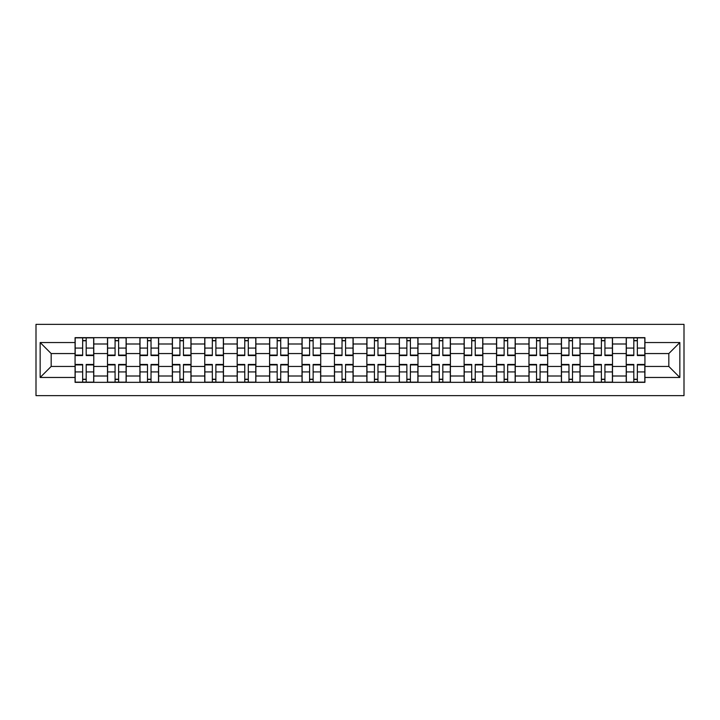 <?xml version="1.0" encoding="UTF-8"?>
<svg xmlns="http://www.w3.org/2000/svg" width="720" height="720" viewBox="0 0 720 720"><rect width="100%" height="100%" fill="white"/><g stroke="black" fill="none" stroke-linecap="round" stroke-linejoin="round"><path stroke-width="1.08" d="M36 395.64L684 395.64L684 324.36L36 324.36L36 395.64M107.496 382.338L107.496 343.998L93.771 343.998L93.771 382.338M93.771 343.998L93.771 337.662M107.496 343.998L107.496 337.662M126.198 337.662L126.198 382.338M139.914 382.338L139.914 337.662M158.616 337.662L158.616 382.338M172.332 382.338L172.332 337.662M191.034 337.662L191.034 382.338M204.75 382.338L204.75 337.662M223.461 337.662L223.461 382.338M237.177 382.338L237.177 337.662M255.879 337.662L255.879 382.338M269.595 382.338L269.595 337.662M288.297 337.662L288.297 382.338M302.013 382.338L302.013 337.662M320.724 337.662L320.724 382.338M334.44 382.338L334.44 337.662M353.142 337.662L353.142 382.338M366.858 382.338L366.858 337.662M385.56 337.662L385.56 382.338M399.276 382.338L399.276 337.662M417.987 337.662L417.987 382.338M431.703 382.338L431.703 337.662M450.405 337.662L450.405 382.338M464.121 382.338L464.121 337.662M482.823 337.662L482.823 382.338M496.539 382.338L496.539 337.662M515.25 337.662L515.25 382.338M528.966 382.338L528.966 337.662M547.668 337.662L547.668 382.338M561.384 382.338L561.384 337.662M580.086 337.662L580.086 382.338M593.802 382.338L593.802 337.662M612.504 337.662L612.504 382.338M626.229 382.338L626.229 337.662M626.229 366.444L612.504 366.444M593.802 366.444L580.086 366.444M561.384 366.444L547.668 366.444M528.966 366.444L515.25 366.444M496.539 366.444L482.823 366.444M464.121 366.444L450.405 366.444M431.703 366.444L417.987 366.444M399.276 366.444L385.56 366.444M366.858 366.444L353.142 366.444M334.44 366.444L320.724 366.444M302.013 366.444L288.297 366.444M269.595 366.444L255.879 366.444M237.177 366.444L223.461 366.444M204.75 366.444L191.034 366.444M172.332 366.444L158.616 366.444M139.914 366.444L126.198 366.444M107.496 366.444L93.771 366.444M626.229 353.556L612.504 353.556M593.802 353.556L580.086 353.556M561.384 353.556L547.668 353.556M528.966 353.556L515.25 353.556M496.539 353.556L482.823 353.556M464.121 353.556L450.405 353.556M431.703 353.556L417.987 353.556M399.276 353.556L385.56 353.556M366.858 353.556L353.142 353.556M334.44 353.556L320.724 353.556M302.013 353.556L288.297 353.556M269.595 353.556L255.879 353.556M237.177 353.556L223.461 353.556M204.75 353.556L191.034 353.556M172.332 353.556L158.616 353.556M139.914 353.556L126.198 353.556M107.496 353.556L93.771 353.556M51.174 366.444L75.069 366.444L75.069 353.556L51.174 353.556L51.174 366.444L40.158 377.46L40.158 342.54L75.069 342.54L75.069 353.556M644.931 353.556L644.931 366.444L668.826 366.444L668.826 353.556L644.931 353.556L644.931 337.662L75.069 337.662L75.069 342.54M644.931 342.54L679.842 342.54L679.842 377.46L644.931 377.46L644.931 366.444M75.069 366.444L75.069 382.338L644.931 382.338L644.931 377.46M75.069 377.46L40.158 377.46M86.193 379.224L82.656 379.224M82.656 340.776L86.193 340.776M118.611 379.224L115.074 379.224M115.074 340.776L118.611 340.776M151.029 379.224L147.501 379.224M147.501 340.776L151.029 340.776M183.456 379.224L179.919 379.224M179.919 340.776L183.456 340.776M215.874 379.224L212.337 379.224M212.337 340.776L215.874 340.776M248.292 379.224L244.764 379.224M244.764 340.776L248.292 340.776M280.719 379.224L277.182 379.224M277.182 340.776L280.719 340.776M313.137 379.224L309.6 379.224M309.6 340.776L313.137 340.776M345.555 379.224L342.027 379.224M342.027 340.776L345.555 340.776M377.973 379.224L374.445 379.224M374.445 340.776L377.973 340.776M410.4 379.224L406.863 379.224M406.863 340.776L410.4 340.776M442.818 379.224L439.281 379.224M439.281 340.776L442.818 340.776M475.236 379.224L471.708 379.224M471.708 340.776L475.236 340.776M507.663 379.224L504.126 379.224M504.126 340.776L507.663 340.776M540.081 379.224L536.544 379.224M536.544 340.776L540.081 340.776M572.499 379.224L568.971 379.224M568.971 340.776L572.499 340.776M604.926 379.224L601.389 379.224M601.389 340.776L604.926 340.776M637.344 379.224L633.807 379.224M633.807 340.776L637.344 340.776M40.158 342.54L51.174 353.556M668.826 366.444L679.842 377.46M668.826 353.556L679.842 342.54M86.193 355.536L86.193 337.869L93.672 337.869L93.672 355.536L86.193 355.536M82.656 340.569L86.193 340.569M82.656 337.869L75.177 337.869L75.177 355.536L82.656 355.536L82.656 337.869L86.193 337.869M82.656 364.464L82.656 382.131L75.177 382.131L75.177 364.464L82.656 364.464M86.193 379.431L82.656 379.431M86.193 382.131L93.672 382.131L93.672 364.464L86.193 364.464L86.193 382.131L82.656 382.131M118.611 355.536L118.611 337.869L126.09 337.869L126.09 355.536L118.611 355.536M115.074 340.569L118.611 340.569M115.074 337.869L107.595 337.869L107.595 355.536L115.074 355.536L115.074 337.869L118.611 337.869M151.029 355.536L151.029 337.869L158.517 337.869L158.517 355.536L151.029 355.536M147.501 340.569L151.029 340.569M147.501 337.869L140.013 337.869L140.013 355.536L147.501 355.536L147.501 337.869L151.029 337.869M115.074 364.464L115.074 382.131L107.595 382.131L107.595 364.464L115.074 364.464M118.611 379.431L115.074 379.431M118.611 382.131L126.09 382.131L126.09 364.464L118.611 364.464L118.611 382.131L115.074 382.131M147.501 364.464L147.501 382.131L140.013 382.131L140.013 364.464L147.501 364.464M151.029 379.431L147.501 379.431M151.029 382.131L158.517 382.131L158.517 364.464L151.029 364.464L151.029 382.131L147.501 382.131M183.456 355.536L183.456 337.869L190.935 337.869L190.935 355.536L183.456 355.536M179.919 340.569L183.456 340.569M179.919 337.869L172.44 337.869L172.44 355.536L179.919 355.536L179.919 337.869L183.456 337.869M215.874 355.536L215.874 337.869L223.353 337.869L223.353 355.536L215.874 355.536M212.337 340.569L215.874 340.569M212.337 337.869L204.858 337.869L204.858 355.536L212.337 355.536L212.337 337.869L215.874 337.869M248.292 355.536L248.292 337.869L255.771 337.869L255.771 355.536L248.292 355.536M244.764 340.569L248.292 340.569M244.764 337.869L237.276 337.869L237.276 355.536L244.764 355.536L244.764 337.869L248.292 337.869M179.919 364.464L179.919 382.131L172.44 382.131L172.44 364.464L179.919 364.464M183.456 379.431L179.919 379.431M183.456 382.131L190.935 382.131L190.935 364.464L183.456 364.464L183.456 382.131L179.919 382.131M212.337 364.464L212.337 382.131L204.858 382.131L204.858 364.464L212.337 364.464M215.874 379.431L212.337 379.431M215.874 382.131L223.353 382.131L223.353 364.464L215.874 364.464L215.874 382.131L212.337 382.131M244.764 364.464L244.764 382.131L237.276 382.131L237.276 364.464L244.764 364.464M248.292 379.431L244.764 379.431M248.292 382.131L255.771 382.131L255.771 364.464L248.292 364.464L248.292 382.131L244.764 382.131M280.719 355.536L280.719 337.869L288.198 337.869L288.198 355.536L280.719 355.536M277.182 340.569L280.719 340.569M277.182 337.869L269.703 337.869L269.703 355.536L277.182 355.536L277.182 337.869L280.719 337.869M277.182 364.464L277.182 382.131L269.703 382.131L269.703 364.464L277.182 364.464M280.719 379.431L277.182 379.431M280.719 382.131L288.198 382.131L288.198 364.464L280.719 364.464L280.719 382.131L277.182 382.131M313.137 355.536L313.137 337.869L320.616 337.869L320.616 355.536L313.137 355.536M309.6 340.569L313.137 340.569M309.6 337.869L302.121 337.869L302.121 355.536L309.6 355.536L309.6 337.869L313.137 337.869M309.6 364.464L309.6 382.131L302.121 382.131L302.121 364.464L309.6 364.464M313.137 379.431L309.6 379.431M313.137 382.131L320.616 382.131L320.616 364.464L313.137 364.464L313.137 382.131L309.6 382.131M345.555 355.536L345.555 337.869L353.034 337.869L353.034 355.536L345.555 355.536M342.027 340.569L345.555 340.569M342.027 337.869L334.539 337.869L334.539 355.536L342.027 355.536L342.027 337.869L345.555 337.869M342.027 364.464L342.027 382.131L334.539 382.131L334.539 364.464L342.027 364.464M345.555 379.431L342.027 379.431M345.555 382.131L353.034 382.131L353.034 364.464L345.555 364.464L345.555 382.131L342.027 382.131M377.973 355.536L377.973 337.869L385.461 337.869L385.461 355.536L377.973 355.536M374.445 340.569L377.973 340.569M374.445 337.869L366.966 337.869L366.966 355.536L374.445 355.536L374.445 337.869L377.973 337.869M374.445 364.464L374.445 382.131L366.966 382.131L366.966 364.464L374.445 364.464M377.973 379.431L374.445 379.431M377.973 382.131L385.461 382.131L385.461 364.464L377.973 364.464L377.973 382.131L374.445 382.131M410.4 355.536L410.4 337.869L417.879 337.869L417.879 355.536L410.4 355.536M406.863 340.569L410.4 340.569M406.863 337.869L399.384 337.869L399.384 355.536L406.863 355.536L406.863 337.869L410.4 337.869M442.818 355.536L442.818 337.869L450.297 337.869L450.297 355.536L442.818 355.536M439.281 340.569L442.818 340.569M439.281 337.869L431.802 337.869L431.802 355.536L439.281 355.536L439.281 337.869L442.818 337.869M475.236 355.536L475.236 337.869L482.724 337.869L482.724 355.536L475.236 355.536M471.708 340.569L475.236 340.569M471.708 337.869L464.229 337.869L464.229 355.536L471.708 355.536L471.708 337.869L475.236 337.869M507.663 355.536L507.663 337.869L515.142 337.869L515.142 355.536L507.663 355.536M504.126 340.569L507.663 340.569M504.126 337.869L496.647 337.869L496.647 355.536L504.126 355.536L504.126 337.869L507.663 337.869M540.081 355.536L540.081 337.869L547.56 337.869L547.56 355.536L540.081 355.536M536.544 340.569L540.081 340.569M536.544 337.869L529.065 337.869L529.065 355.536L536.544 355.536L536.544 337.869L540.081 337.869M572.499 355.536L572.499 337.869L579.987 337.869L579.987 355.536L572.499 355.536M568.971 340.569L572.499 340.569M568.971 337.869L561.483 337.869L561.483 355.536L568.971 355.536L568.971 337.869L572.499 337.869M406.863 364.464L406.863 382.131L399.384 382.131L399.384 364.464L406.863 364.464M410.4 379.431L406.863 379.431M410.4 382.131L417.879 382.131L417.879 364.464L410.4 364.464L410.4 382.131L406.863 382.131M439.281 364.464L439.281 382.131L431.802 382.131L431.802 364.464L439.281 364.464M442.818 379.431L439.281 379.431M442.818 382.131L450.297 382.131L450.297 364.464L442.818 364.464L442.818 382.131L439.281 382.131M471.708 364.464L471.708 382.131L464.229 382.131L464.229 364.464L471.708 364.464M475.236 379.431L471.708 379.431M475.236 382.131L482.724 382.131L482.724 364.464L475.236 364.464L475.236 382.131L471.708 382.131M504.126 364.464L504.126 382.131L496.647 382.131L496.647 364.464L504.126 364.464M507.663 379.431L504.126 379.431M507.663 382.131L515.142 382.131L515.142 364.464L507.663 364.464L507.663 382.131L504.126 382.131M536.544 364.464L536.544 382.131L529.065 382.131L529.065 364.464L536.544 364.464M540.081 379.431L536.544 379.431M540.081 382.131L547.56 382.131L547.56 364.464L540.081 364.464L540.081 382.131L536.544 382.131M568.971 364.464L568.971 382.131L561.483 382.131L561.483 364.464L568.971 364.464M572.499 379.431L568.971 379.431M572.499 382.131L579.987 382.131L579.987 364.464L572.499 364.464L572.499 382.131L568.971 382.131M604.926 355.536L604.926 337.869L612.405 337.869L612.405 355.536L604.926 355.536M601.389 340.569L604.926 340.569M601.389 337.869L593.91 337.869L593.91 355.536L601.389 355.536L601.389 337.869L604.926 337.869M601.389 364.464L601.389 382.131L593.91 382.131L593.91 364.464L601.389 364.464M604.926 379.431L601.389 379.431M604.926 382.131L612.405 382.131L612.405 364.464L604.926 364.464L604.926 382.131L601.389 382.131M637.344 355.536L637.344 337.869L644.823 337.869L644.823 355.536L637.344 355.536M633.807 340.569L637.344 340.569M633.807 337.869L626.328 337.869L626.328 355.536L633.807 355.536L633.807 337.869L637.344 337.869M633.807 364.464L633.807 382.131L626.328 382.131L626.328 364.464L633.807 364.464M637.344 379.431L633.807 379.431M637.344 382.131L644.823 382.131L644.823 364.464L637.344 364.464L637.344 382.131L633.807 382.131M593.802 343.998L580.086 343.998M561.384 343.998L547.668 343.998M528.966 343.998L515.25 343.998M496.539 343.998L482.823 343.998M464.121 343.998L450.405 343.998M431.703 343.998L417.987 343.998M399.276 343.998L385.56 343.998M366.858 343.998L353.142 343.998M334.44 343.998L320.724 343.998M302.013 343.998L288.297 343.998M269.595 343.998L255.879 343.998M237.177 343.998L223.461 343.998M204.75 343.998L191.034 343.998M172.332 343.998L158.616 343.998M139.914 343.998L126.198 343.998M626.229 343.998L612.504 343.998M593.802 376.002L580.086 376.002M561.384 376.002L547.668 376.002M528.966 376.002L515.25 376.002M496.539 376.002L482.823 376.002M464.121 376.002L450.405 376.002M431.703 376.002L417.987 376.002M399.276 376.002L385.56 376.002M366.858 376.002L353.142 376.002M334.44 376.002L320.724 376.002M302.013 376.002L288.297 376.002M269.595 376.002L255.879 376.002M237.177 376.002L223.461 376.002M204.75 376.002L191.034 376.002M172.332 376.002L158.616 376.002M139.914 376.002L126.198 376.002M107.496 376.002L93.771 376.002M626.229 376.002L612.504 376.002M86.193 355.095L93.672 355.095M86.193 348.075L93.672 348.075M75.177 355.095L82.656 355.095M75.177 348.075L82.656 348.075M82.656 364.905L75.177 364.905M82.656 371.925L75.177 371.925M93.672 364.905L86.193 364.905M93.672 371.925L86.193 371.925M118.611 355.095L126.09 355.095M118.611 348.075L126.09 348.075M107.595 355.095L115.074 355.095M107.595 348.075L115.074 348.075M151.029 355.095L158.517 355.095M151.029 348.075L158.517 348.075M140.013 355.095L147.501 355.095M140.013 348.075L147.501 348.075M115.074 364.905L107.595 364.905M115.074 371.925L107.595 371.925M126.09 364.905L118.611 364.905M126.09 371.925L118.611 371.925M147.501 364.905L140.013 364.905M147.501 371.925L140.013 371.925M158.517 364.905L151.029 364.905M158.517 371.925L151.029 371.925M183.456 355.095L190.935 355.095M183.456 348.075L190.935 348.075M172.44 355.095L179.919 355.095M172.44 348.075L179.919 348.075M215.874 355.095L223.353 355.095M215.874 348.075L223.353 348.075M204.858 355.095L212.337 355.095M204.858 348.075L212.337 348.075M248.292 355.095L255.771 355.095M248.292 348.075L255.771 348.075M237.276 355.095L244.764 355.095M237.276 348.075L244.764 348.075M179.919 364.905L172.44 364.905M179.919 371.925L172.44 371.925M190.935 364.905L183.456 364.905M190.935 371.925L183.456 371.925M212.337 364.905L204.858 364.905M212.337 371.925L204.858 371.925M223.353 364.905L215.874 364.905M223.353 371.925L215.874 371.925M244.764 364.905L237.276 364.905M244.764 371.925L237.276 371.925M255.771 364.905L248.292 364.905M255.771 371.925L248.292 371.925M280.719 355.095L288.198 355.095M280.719 348.075L288.198 348.075M269.703 355.095L277.182 355.095M269.703 348.075L277.182 348.075M277.182 364.905L269.703 364.905M277.182 371.925L269.703 371.925M288.198 364.905L280.719 364.905M288.198 371.925L280.719 371.925M313.137 355.095L320.616 355.095M313.137 348.075L320.616 348.075M302.121 355.095L309.6 355.095M302.121 348.075L309.6 348.075M309.6 364.905L302.121 364.905M309.6 371.925L302.121 371.925M320.616 364.905L313.137 364.905M320.616 371.925L313.137 371.925M345.555 355.095L353.034 355.095M345.555 348.075L353.034 348.075M334.539 355.095L342.027 355.095M334.539 348.075L342.027 348.075M342.027 364.905L334.539 364.905M342.027 371.925L334.539 371.925M353.034 364.905L345.555 364.905M353.034 371.925L345.555 371.925M377.973 355.095L385.461 355.095M377.973 348.075L385.461 348.075M366.966 355.095L374.445 355.095M366.966 348.075L374.445 348.075M374.445 364.905L366.966 364.905M374.445 371.925L366.966 371.925M385.461 364.905L377.973 364.905M385.461 371.925L377.973 371.925M410.4 355.095L417.879 355.095M410.4 348.075L417.879 348.075M399.384 355.095L406.863 355.095M399.384 348.075L406.863 348.075M442.818 355.095L450.297 355.095M442.818 348.075L450.297 348.075M431.802 355.095L439.281 355.095M431.802 348.075L439.281 348.075M475.236 355.095L482.724 355.095M475.236 348.075L482.724 348.075M464.229 355.095L471.708 355.095M464.229 348.075L471.708 348.075M507.663 355.095L515.142 355.095M507.663 348.075L515.142 348.075M496.647 355.095L504.126 355.095M496.647 348.075L504.126 348.075M540.081 355.095L547.56 355.095M540.081 348.075L547.56 348.075M529.065 355.095L536.544 355.095M529.065 348.075L536.544 348.075M572.499 355.095L579.987 355.095M572.499 348.075L579.987 348.075M561.483 355.095L568.971 355.095M561.483 348.075L568.971 348.075M406.863 364.905L399.384 364.905M406.863 371.925L399.384 371.925M417.879 364.905L410.4 364.905M417.879 371.925L410.4 371.925M439.281 364.905L431.802 364.905M439.281 371.925L431.802 371.925M450.297 364.905L442.818 364.905M450.297 371.925L442.818 371.925M471.708 364.905L464.229 364.905M471.708 371.925L464.229 371.925M482.724 364.905L475.236 364.905M482.724 371.925L475.236 371.925M504.126 364.905L496.647 364.905M504.126 371.925L496.647 371.925M515.142 364.905L507.663 364.905M515.142 371.925L507.663 371.925M536.544 364.905L529.065 364.905M536.544 371.925L529.065 371.925M547.56 364.905L540.081 364.905M547.56 371.925L540.081 371.925M568.971 364.905L561.483 364.905M568.971 371.925L561.483 371.925M579.987 364.905L572.499 364.905M579.987 371.925L572.499 371.925M604.926 355.095L612.405 355.095M604.926 348.075L612.405 348.075M593.91 355.095L601.389 355.095M593.91 348.075L601.389 348.075M601.389 364.905L593.91 364.905M601.389 371.925L593.91 371.925M612.405 364.905L604.926 364.905M612.405 371.925L604.926 371.925M637.344 355.095L644.823 355.095M637.344 348.075L644.823 348.075M626.328 355.095L633.807 355.095M626.328 348.075L633.807 348.075M633.807 364.905L626.328 364.905M633.807 371.925L626.328 371.925M644.823 364.905L637.344 364.905M644.823 371.925L637.344 371.925"/></g></svg>
